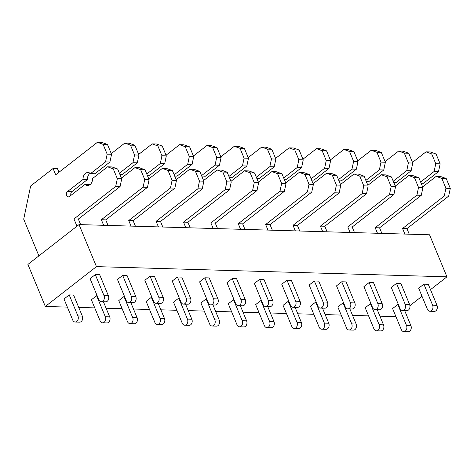 <?xml version="1.0" encoding="UTF-8"?>
<svg xmlns="http://www.w3.org/2000/svg" width="474" height="474" viewBox="0 0 474 474"><rect width="100%" height="100%" fill="white"/><g stroke="black" fill="none" stroke-linecap="round" stroke-linejoin="round"><path stroke-width="0.71" d="M96.453 266.625L45.326 306.459L27.913 264.421L79.04 224.587L96.453 266.625L446.952 276.822L430.493 289.644M422.008 296.262L409.915 305.677M395.92 316.585L379.935 316.194M45.326 306.459L67.361 307.099M78.725 307.43L94.741 307.893M106.111 308.224L122.126 308.692M133.49 309.024L149.506 309.486M160.876 309.818L176.891 310.286M188.255 310.618L204.276 311.08M215.64 311.412L231.656 311.88M243.02 312.212L259.041 312.674M270.405 313.006L286.42 313.474M297.791 313.806L313.806 314.268M325.17 314.6L341.185 315.068M352.555 315.4L368.571 315.862M75.2 322.024L79.579 322.154A4.053 2.986 -88.3 0 0 82.239 320.163A4.053 2.986 -88.3 0 0 82.304 316.069L73.6 295.053L69.216 294.923L64.002 298.987L72.706 320.009A4.053 2.986 -88.3 0 0 75.2 322.024A4.053 2.986 -88.3 0 0 77.86 320.033A4.053 2.986 -88.3 0 0 77.926 315.945L69.216 294.923M101.282 301.701L105.661 301.831A4.053 2.986 -88.3 0 0 108.321 299.841A4.053 2.986 -88.3 0 0 108.386 295.746L99.682 274.73L95.304 274.6L90.084 278.665L98.793 299.687A4.053 2.986 -88.3 0 0 101.282 301.701A4.053 2.986 -88.3 0 0 103.942 299.71A4.053 2.986 -88.3 0 0 104.007 295.622L95.304 274.6M97.158 295.74L96.601 295.723L105.305 316.739A4.053 2.986 -88.3 0 1 105.24 320.833A4.053 2.986 -88.3 0 1 102.58 322.824A4.053 2.986 -88.3 0 1 100.091 320.803L91.381 299.787L96.601 295.723M128.661 302.501L133.046 302.625A4.053 2.986 -88.3 0 0 135.706 300.635A4.053 2.986 -88.3 0 0 135.771 296.546L127.068 275.524L122.683 275.4L131.393 296.416A4.053 2.986 -88.3 0 1 131.322 300.51A4.053 2.986 -88.3 0 1 128.661 302.501A4.053 2.986 -88.3 0 1 126.173 300.48L117.469 279.464L122.683 275.4M124.538 296.534L123.981 296.517L132.69 317.539A4.053 2.986 -88.3 0 1 132.625 321.627A4.053 2.986 -88.3 0 1 129.965 323.618A4.053 2.986 -88.3 0 1 127.47 321.603L118.767 300.581L123.981 296.517M156.047 303.295L160.425 303.425A4.053 2.986 -88.3 0 0 163.086 301.434A4.053 2.986 -88.3 0 0 163.157 297.34L154.447 276.324L150.068 276.194L158.772 297.216A4.053 2.986 -88.3 0 1 158.707 301.304A4.053 2.986 -88.3 0 1 156.047 303.295A4.053 2.986 -88.3 0 1 153.558 301.28L144.848 280.258L150.068 276.194M151.923 297.334L151.366 297.317L160.07 318.332A4.053 2.986 -88.3 0 1 160.005 322.427A4.053 2.986 -88.3 0 1 157.344 324.417A4.053 2.986 -88.3 0 1 154.856 322.397L146.152 301.381L151.366 297.317M183.432 304.095L187.811 304.219A4.053 2.986 -88.3 0 0 190.471 302.228A4.053 2.986 -88.3 0 0 190.536 298.14L181.832 277.118L177.448 276.994L186.158 298.01A4.053 2.986 -88.3 0 1 186.092 302.104A4.053 2.986 -88.3 0 1 183.432 304.095A4.053 2.986 -88.3 0 1 180.938 302.074L172.234 281.058L177.448 276.994M179.302 298.128L178.751 298.11L187.455 319.132A4.053 2.986 -88.3 0 1 187.39 323.221A4.053 2.986 -88.3 0 1 184.73 325.211A4.053 2.986 -88.3 0 1 182.235 323.197L173.531 302.175L178.751 298.11M210.812 304.889L215.196 305.019A4.053 2.986 -88.3 0 0 217.856 303.028A4.053 2.986 -88.3 0 0 217.922 298.934L209.212 277.918L204.833 277.788L213.537 298.81A4.053 2.986 -88.3 0 1 213.472 302.898A4.053 2.986 -88.3 0 1 210.812 304.889A4.053 2.986 -88.3 0 1 208.323 302.874L199.613 281.852L204.833 277.788M206.688 298.928L206.131 298.91L214.841 319.926A4.053 2.986 -88.3 0 1 214.769 324.02A4.053 2.986 -88.3 0 1 212.109 326.005A4.053 2.986 -88.3 0 1 209.621 323.991L200.917 302.975L206.131 298.91M238.197 305.689L242.575 305.813A4.053 2.986 -88.3 0 0 245.236 303.822A4.053 2.986 -88.3 0 0 245.301 299.734L236.597 278.712L232.219 278.588L240.922 299.604A4.053 2.986 -88.3 0 1 240.857 303.698A4.053 2.986 -88.3 0 1 238.197 305.689A4.053 2.986 -88.3 0 1 235.702 303.668L226.999 282.652L232.219 278.588M234.067 299.722L233.516 299.704L242.22 320.726A4.053 2.986 -88.3 0 1 242.155 324.814A4.053 2.986 -88.3 0 1 239.494 326.805A4.053 2.986 -88.3 0 1 237.006 324.791L228.296 303.769L233.516 299.704M265.576 306.482L269.961 306.607A4.053 2.986 -88.3 0 0 272.621 304.622A4.053 2.986 -88.3 0 0 272.686 300.528L263.982 279.512L259.598 279.382L268.302 300.403A4.053 2.986 -88.3 0 1 268.237 304.492A4.053 2.986 -88.3 0 1 265.576 306.482A4.053 2.986 -88.3 0 1 263.088 304.468L254.384 283.446L259.598 279.382M261.452 300.522L260.896 300.504L269.605 321.52A4.053 2.986 -88.3 0 1 269.54 325.614A4.053 2.986 -88.3 0 1 266.88 327.599A4.053 2.986 -88.3 0 1 264.385 325.585L255.682 304.569L260.896 300.504M292.962 307.276L297.34 307.407A4.053 2.986 -88.3 0 0 300.001 305.416A4.053 2.986 -88.3 0 0 300.066 301.328L291.362 280.306L286.983 280.181L295.687 301.197A4.053 2.986 -88.3 0 1 295.622 305.292A4.053 2.986 -88.3 0 1 292.962 307.276A4.053 2.986 -88.3 0 1 290.473 305.262L281.763 284.246L286.983 280.181M288.838 301.316L288.281 301.298L296.985 322.32A4.053 2.986 -88.3 0 1 296.92 326.408A4.053 2.986 -88.3 0 1 294.259 328.399A4.053 2.986 -88.3 0 1 291.771 326.385L283.061 305.363L288.281 301.298M320.341 308.076L324.726 308.201A4.053 2.986 -88.3 0 0 327.386 306.216A4.053 2.986 -88.3 0 0 327.451 302.122L318.747 281.106L314.363 280.975L323.072 301.997A4.053 2.986 -88.3 0 1 323.001 306.086A4.053 2.986 -88.3 0 1 320.341 308.076A4.053 2.986 -88.3 0 1 317.853 306.062L309.149 285.04L314.363 280.975M316.217 302.11L315.66 302.098L324.37 323.114A4.053 2.986 -88.3 0 1 324.305 327.202A4.053 2.986 -88.3 0 1 321.645 329.193A4.053 2.986 -88.3 0 1 319.15 327.179L310.446 306.163L315.66 302.098M347.726 308.87L352.105 309.001A4.053 2.986 -88.3 0 0 354.765 307.01A4.053 2.986 -88.3 0 0 354.836 302.922L346.127 281.9L341.748 281.775L350.452 302.791A4.053 2.986 -88.3 0 1 350.387 306.885A4.053 2.986 -88.3 0 1 347.726 308.87A4.053 2.986 -88.3 0 1 345.238 306.856L336.528 285.84L341.748 281.775M343.603 302.91L343.046 302.892L351.749 323.914A4.053 2.986 -88.3 0 1 351.684 328.002A4.053 2.986 -88.3 0 1 349.024 329.993A4.053 2.986 -88.3 0 1 346.535 327.978L337.832 306.956L343.046 302.892M375.112 309.67L379.49 309.795A4.053 2.986 -88.3 0 0 382.151 307.81A4.053 2.986 -88.3 0 0 382.216 303.716L373.512 282.7L369.127 282.569L377.837 303.591A4.053 2.986 -88.3 0 1 377.772 307.679A4.053 2.986 -88.3 0 1 375.112 309.67A4.053 2.986 -88.3 0 1 372.617 307.656L363.914 286.634L369.127 282.569M370.982 303.704L370.431 303.692L379.135 324.708A4.053 2.986 -88.3 0 1 379.07 328.796A4.053 2.986 -88.3 0 1 376.409 330.787A4.053 2.986 -88.3 0 1 373.915 328.772L365.211 307.756L370.431 303.692M402.491 310.464L406.876 310.594A4.053 2.986 -88.3 0 0 409.536 308.604A4.053 2.986 -88.3 0 0 409.601 304.515L400.891 283.493L396.513 283.369L405.217 304.385A4.053 2.986 -88.3 0 1 405.151 308.473A4.053 2.986 -88.3 0 1 402.491 310.464A4.053 2.986 -88.3 0 1 400.003 308.45L391.293 287.434L396.513 283.369M398.367 304.504L397.81 304.486L406.52 325.502A4.053 2.986 -88.3 0 1 406.449 329.596A4.053 2.986 -88.3 0 1 403.789 331.587A4.053 2.986 -88.3 0 1 401.3 329.566L392.596 308.55L397.81 304.486M429.877 311.264L434.255 311.388A4.053 2.986 -88.3 0 0 436.915 309.398A4.053 2.986 -88.3 0 0 436.981 305.309L428.277 284.293L423.898 284.163L432.602 305.185A4.053 2.986 -88.3 0 1 432.537 309.273A4.053 2.986 -88.3 0 1 429.877 311.264A4.053 2.986 -88.3 0 1 427.382 309.249L418.678 288.228L423.898 284.163M79.04 224.587L429.539 234.79L446.952 276.822M89.805 184.807A6.482 4.776 -88.3 0 1 89.426 184.493L85.047 184.368A6.482 4.776 -88.3 0 0 87.595 185.464A6.482 4.776 -88.3 0 0 92.554 178.514L107.58 166.807L113.262 168.868L117.327 178.674L115.703 186.424L73.968 218.941L78.352 219.065L80.657 224.635M73.968 218.941L76.978 226.199M115.703 186.424L120.088 186.549L78.352 219.065M117.327 178.674L121.705 178.805L120.088 186.549M113.262 168.868L117.641 168.993L121.705 178.805M107.58 166.807L111.959 166.937L117.641 168.993M38.892 255.865L23.7 219.184L30.644 185.974L53.076 168.495L55.689 174.805L97.425 142.289L103.107 144.345L107.165 154.157L105.548 161.901L109.927 162.031L94.901 173.739L90.522 173.614A6.482 4.776 -88.3 0 0 87.974 172.512A6.482 4.776 -88.3 0 0 83.015 179.462L67.468 191.573A2.838 2.092 -88.3 0 0 66.449 194.737A2.838 2.092 -88.3 0 0 68.398 196.864A2.838 2.092 -88.3 0 0 69.5 196.479L85.047 184.368M83.015 179.462L87.394 179.587L71.847 191.703A2.838 2.092 -88.3 0 0 70.952 195.347M90.143 173.294A6.482 4.776 -88.3 0 0 87.394 179.587M105.548 161.901L90.522 173.614M107.165 154.157L111.55 154.281L109.927 162.031M103.107 144.345L107.485 144.475L111.55 154.281M97.425 142.289L101.803 142.413L107.485 144.475M53.076 168.495L57.461 168.626L58.96 172.252M121.433 178.147L134.96 167.606L140.648 169.662L144.706 179.474L143.089 187.218L101.353 219.735L105.732 219.865L108.042 225.434M101.353 219.735L103.658 225.304M143.089 187.218L147.467 187.349L105.732 219.865M144.706 179.474L149.091 179.599L147.467 187.349M140.648 169.662L145.026 169.793L149.091 179.599M134.96 167.606L139.344 167.731L145.026 169.793M111.277 153.623L124.804 143.083L130.486 145.145L134.551 154.951L132.933 162.701L137.312 162.825L122.286 174.539L119.91 174.468M132.933 162.701L119.401 173.241M134.551 154.951L138.929 155.081L137.312 162.825M130.486 145.145L134.871 145.269L138.929 155.081M124.804 143.083L129.189 143.213L134.871 145.269M102.58 322.824L106.964 322.948A4.053 2.986 -88.3 0 0 109.624 320.957A4.053 2.986 -88.3 0 0 109.69 316.869L105.305 316.739M103.433 301.766L109.69 316.869M148.818 178.941L162.345 168.4L168.027 170.462L172.092 180.268L170.468 188.018L128.738 220.534L133.117 220.659L135.422 226.228M128.738 220.534L131.043 226.104M170.468 188.018L174.853 188.142L133.117 220.659M172.092 180.268L176.47 180.398L174.853 188.142M168.027 170.462L172.412 170.587L176.47 180.398M162.345 168.4L166.724 168.531L172.412 170.587M138.657 154.423L152.19 143.883L157.872 145.939L161.936 155.75L160.313 163.494L164.697 163.625L149.666 175.333L147.296 175.262M160.313 163.494L146.786 174.035M161.936 155.75L166.315 155.875L164.697 163.625M157.872 145.939L162.25 146.069L166.315 155.875M152.19 143.883L156.568 144.007L162.25 146.069M129.965 323.618L134.343 323.748A4.053 2.986 -88.3 0 0 137.004 321.757A4.053 2.986 -88.3 0 0 137.069 317.663L132.69 317.539M130.812 302.56L137.069 317.663M176.198 179.741L189.73 169.2L195.412 171.256L199.471 181.068L197.854 188.812L156.118 221.328L160.502 221.459L162.807 227.028M156.118 221.328L158.429 226.898M197.854 188.812L202.232 188.942L160.502 221.459M199.471 181.068L203.856 181.192L202.232 188.942M195.412 171.256L199.791 171.387L203.856 181.192M189.73 169.2L194.109 169.325L199.791 171.387M166.042 155.217L179.569 144.677L185.251 146.739L189.316 156.544L187.698 164.294L192.077 164.419L177.051 176.132L174.675 176.061M187.698 164.294L174.165 174.835M189.316 156.544L193.7 156.675L192.077 164.419M185.251 146.739L189.636 146.863L193.7 156.675M179.569 144.677L183.953 144.807L189.636 146.863M157.344 324.417L161.729 324.542A4.053 2.986 -88.3 0 0 164.389 322.551A4.053 2.986 -88.3 0 0 164.454 318.463L160.07 318.332M158.198 303.36L164.454 318.463M203.583 180.535L217.11 169.994L222.792 172.056L226.856 181.862L225.233 189.612L183.503 222.128L187.882 222.253L190.192 227.822M183.503 222.128L185.808 227.698M225.233 189.612L229.617 189.736L187.882 222.253M226.856 181.862L231.235 181.992L229.617 189.736M222.792 172.056L227.176 172.181L231.235 181.992M217.11 169.994L221.494 170.125L227.176 172.181M193.428 156.017L206.954 145.477L212.636 147.532L216.701 157.338L215.078 165.088L219.462 165.219L204.43 176.926L202.06 176.855M215.078 165.088L201.551 175.629M216.701 157.338L221.08 157.469L219.462 165.219M212.636 147.532L217.021 147.663L221.08 157.469M206.954 145.477L211.333 145.601L217.021 147.663M184.73 325.211L189.108 325.342A4.053 2.986 -88.3 0 0 191.769 323.351A4.053 2.986 -88.3 0 0 191.834 319.257L187.455 319.132M185.583 304.154L191.834 319.257M230.962 181.335L244.495 170.794L250.177 172.85L254.242 182.656L252.618 190.406L210.883 222.922L215.267 223.053L217.572 228.622M210.883 222.922L213.193 228.492M252.618 190.406L257.003 190.536L215.267 223.053M254.242 182.656L258.62 182.786L257.003 190.536M250.177 172.85L254.556 172.98L258.62 182.786M244.495 170.794L248.874 170.918L254.556 172.98M220.807 156.811L234.334 146.27L240.022 148.332L244.08 158.138L242.463 165.888L246.841 166.013L231.816 177.72L229.44 177.655M242.463 165.888L228.936 176.429M244.08 158.138L248.465 158.263L246.841 166.013M240.022 148.332L244.4 148.457L248.465 158.263M234.334 146.27L238.718 146.401L244.4 148.457M212.109 326.005L216.494 326.136A4.053 2.986 -88.3 0 0 219.154 324.145A4.053 2.986 -88.3 0 0 219.219 320.057L214.841 319.926M212.962 304.954L219.219 320.057M258.348 182.129L271.875 171.588L277.557 173.65L281.621 183.456L280.004 191.206L238.268 223.722L242.647 223.847L244.957 229.416M238.268 223.722L240.573 229.292M280.004 191.206L284.382 191.33L242.647 223.847M281.621 183.456L286.006 183.58L284.382 191.33M277.557 173.65L281.941 173.774L286.006 183.58M271.875 171.588L276.259 171.718L281.941 173.774M248.192 157.605L261.719 147.07L267.401 149.126L271.466 158.932L269.842 166.682L274.227 166.812L259.201 178.52L256.825 178.449M269.842 166.682L256.316 177.223M271.466 158.932L275.844 159.063L274.227 166.812M267.401 149.126L271.786 149.257L275.844 159.063M261.719 147.07L266.098 147.195L271.786 149.257M239.494 326.805L243.873 326.93A4.053 2.986 -88.3 0 0 246.533 324.945A4.053 2.986 -88.3 0 0 246.604 320.851L242.22 320.726M240.348 305.748L246.604 320.851M285.733 182.923L299.26 172.388L304.942 174.444L309.007 184.25L307.383 192L265.647 224.516L270.032 224.646L272.337 230.216M265.647 224.516L267.958 230.086M307.383 192L311.768 192.13L270.032 224.646M309.007 184.25L313.385 184.38L311.768 192.13M304.942 174.444L309.321 174.574L313.385 184.38M299.26 172.388L303.638 172.512L309.321 174.574M275.572 158.405L289.104 147.864L294.787 149.926L298.845 159.732L297.228 167.482L301.606 167.606L286.58 179.314L284.204 179.249M297.228 167.482L283.701 178.023M298.845 159.732L303.23 159.857L301.606 167.606M294.787 149.926L299.165 150.051L303.23 159.857M289.104 147.864L293.483 147.995L299.165 150.051M266.88 327.599L271.258 327.73A4.053 2.986 -88.3 0 0 273.919 325.739A4.053 2.986 -88.3 0 0 273.984 321.65L269.605 321.52M267.727 306.548L273.984 321.65M313.113 183.722L326.639 173.182L332.327 175.244L336.386 185.05L334.768 192.799L293.033 225.316L297.411 225.44L299.722 231.01M293.033 225.316L295.338 230.885M334.768 192.799L339.147 192.924L297.411 225.44M336.386 185.05L340.77 185.174L339.147 192.924M332.327 175.244L336.706 175.368L340.77 185.174M326.639 173.182L331.024 173.312L336.706 175.368M302.957 159.199L316.484 148.658L322.166 150.72L326.231 160.526L324.613 168.276L328.992 168.406L313.966 180.114L311.59 180.043M324.613 168.276L311.08 178.817M326.231 160.526L330.609 160.656L328.992 168.406M322.166 150.72L326.55 150.851L330.609 160.656M316.484 148.658L320.868 148.789L326.55 150.851M294.259 328.399L298.644 328.523A4.053 2.986 -88.3 0 0 301.304 326.539A4.053 2.986 -88.3 0 0 301.369 322.444L296.985 322.32M295.112 307.342L301.369 322.444M340.498 184.516L354.025 173.976L359.707 176.038L363.771 185.844L362.148 193.593L320.418 226.11L324.797 226.24L327.101 231.81M320.418 226.11L322.723 231.679M362.148 193.593L366.532 193.724L324.797 226.24M363.771 185.844L368.15 185.974L366.532 193.724M359.707 176.038L364.091 176.168L368.15 185.974M354.025 173.976L358.403 174.106L364.091 176.168M330.337 159.999L343.869 149.458L349.551 151.514L353.616 161.326L351.992 169.076L356.377 169.2L341.345 180.908L338.975 180.843M351.992 169.076L338.466 179.616M353.616 161.326L357.994 161.45L356.377 169.2M349.551 151.514L353.93 151.644L357.994 161.45M343.869 149.458L348.248 149.583L353.93 151.644M321.645 329.193L326.023 329.323A4.053 2.986 -88.3 0 0 328.683 327.333A4.053 2.986 -88.3 0 0 328.749 323.244L324.37 323.114M322.492 308.141L328.749 323.244M367.877 185.316L381.41 174.776L387.092 176.832L391.151 186.643L389.533 194.393L347.798 226.91L352.182 227.034L354.487 232.604M347.798 226.91L350.108 232.479M389.533 194.393L393.912 194.518L352.182 227.034M391.151 186.643L395.535 186.768L393.912 194.518M387.092 176.832L391.471 176.962L395.535 186.768M381.41 174.776L385.789 174.9L391.471 176.962M357.722 160.793L371.249 150.252L376.931 152.314L380.995 162.12L379.378 169.87L383.756 170L368.731 181.708L366.355 181.637M379.378 169.87L365.845 180.41M380.995 162.12L385.38 162.25L383.756 170M376.931 152.314L381.315 152.438L385.38 162.25M371.249 150.252L375.633 150.382L381.315 152.438M349.024 329.993L353.408 330.117A4.053 2.986 -88.3 0 0 356.069 328.126A4.053 2.986 -88.3 0 0 356.134 324.038L351.749 323.914M349.877 308.935L356.134 324.038M395.263 186.11L408.789 175.57L414.472 177.632L418.536 187.437L416.913 195.187L375.183 227.704L379.561 227.834L381.872 233.404M375.183 227.704L377.488 233.273M416.913 195.187L421.297 195.318L379.561 227.834M418.536 187.437L422.915 187.568L421.297 195.318M414.472 177.632L418.856 177.756L422.915 187.568M408.789 175.57L413.174 175.7L418.856 177.756M385.107 161.593L398.634 151.052L404.316 153.108L408.381 162.92L406.757 170.67L411.142 170.794L396.11 182.502L393.74 182.437M406.757 170.67L393.23 181.21M408.381 162.92L412.759 163.044L411.142 170.794M404.316 153.108L408.701 153.238L412.759 163.044M398.634 151.052L403.013 151.176L408.701 153.238M376.409 330.787L380.788 330.917A4.053 2.986 -88.3 0 0 383.448 328.926A4.053 2.986 -88.3 0 0 383.513 324.838L379.135 324.708M377.263 309.729L383.513 324.838M422.642 186.91L436.175 176.369L441.857 178.425L445.921 188.237L444.298 195.987L402.562 228.504L406.947 228.628L409.252 234.197M402.562 228.504L404.873 234.073M444.298 195.987L448.682 196.112L406.947 228.628M445.921 188.237L450.3 188.362L448.682 196.112M441.857 178.425L446.235 178.556L450.3 188.362M436.175 176.369L440.553 176.494L446.235 178.556M412.487 162.386L426.013 151.846L431.701 153.908L435.76 163.714L434.143 171.464L438.521 171.594L423.495 183.302L421.119 183.231M434.143 171.464L420.616 182.004M435.76 163.714L440.145 163.844L438.521 171.594M431.701 153.908L436.08 154.032L440.145 163.844M426.013 151.846L430.398 151.976L436.08 154.032M403.789 331.587L408.173 331.711A4.053 2.986 -88.3 0 0 410.834 329.72A4.053 2.986 -88.3 0 0 410.899 325.632L406.52 325.502M404.642 310.529L410.899 325.632M71.847 191.703L67.468 191.573M82.304 316.069L77.926 315.945M108.386 295.746L104.007 295.622M135.771 296.546L131.393 296.416M163.157 297.34L158.772 297.216M190.536 298.14L186.158 298.01M217.922 298.934L213.537 298.81M245.301 299.734L240.922 299.604M272.686 300.528L268.302 300.403M300.066 301.328L295.687 301.197M327.451 302.122L323.072 301.997M354.836 302.922L350.452 302.791M382.216 303.716L377.837 303.591M409.601 304.515L405.217 304.385M436.981 305.309L432.602 305.185"/></g></svg>
